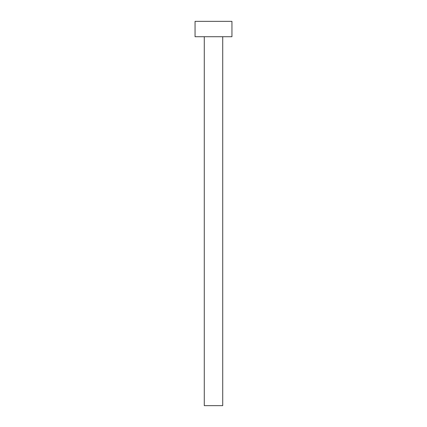 <?xml version="1.0" encoding="UTF-8"?>
<svg xmlns="http://www.w3.org/2000/svg" width="427" height="427" viewBox="0 0 427 427"><rect width="100%" height="100%" fill="white"/><g stroke="black" fill="none" stroke-linecap="round" stroke-linejoin="round"><path stroke-width="0.64" d="M204.277 36.722L204.277 405.65L222.723 405.65L222.723 36.722L222.723 405.65L204.277 405.65L204.277 36.722M195.054 21.35L195.054 36.722L231.946 36.722L231.946 21.35L195.054 21.35L195.054 36.722L231.946 36.722L231.946 21.35L195.054 21.35"/></g></svg>
